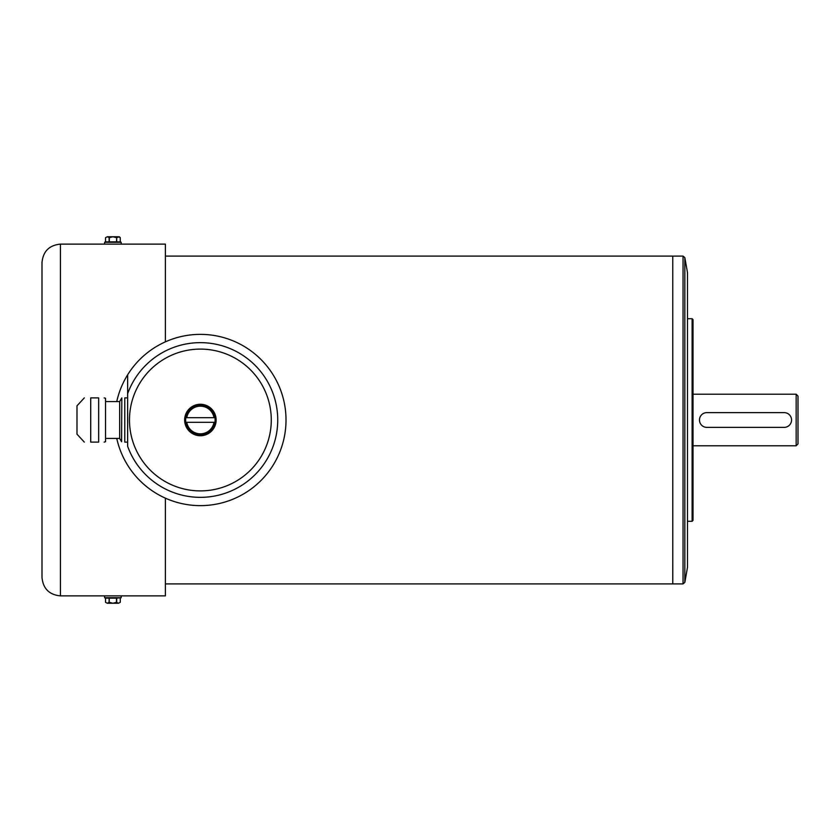 <?xml version="1.0" encoding="UTF-8"?>
<svg xmlns="http://www.w3.org/2000/svg" width="840" height="840" viewBox="0 0 840 840"><rect width="100%" height="100%" fill="white"/><g stroke="black" fill="none" stroke-linecap="round" stroke-linejoin="round"><path stroke-width="1.26" d="M116.466 602.322L112.907 603.246L118.482 603.246L116.466 602.322L116.466 598.154L121.191 597.723L121.191 595.875L60.417 595.875L60.417 244.125C49.235 245.217 43.092 251.349 42 262.542L42 577.458C43.092 588.651 49.235 594.783 60.417 595.875M116.708 602.322L116.708 598.154M109.106 602.322L107.32 603.246L105.536 602.322L105.536 598.154L109.106 598.154L109.106 602.322L109.337 598.154L116.466 598.154M120.267 602.322L120.267 598.154L120.267 602.322L118.482 603.246L120.267 602.322M107.32 603.246L105.536 602.322L107.32 603.246L112.907 603.246L109.337 602.322M116.708 241.847L116.708 237.678L119.354 236.754L120.267 237.678L118.482 236.754L120.267 237.678L120.267 241.847L105.536 241.847L104.612 242.277L104.612 244.125L165.396 244.125L165.396 341.838M116.708 237.678L116.466 241.847M118.482 236.754L107.32 236.754L109.337 237.678L109.337 241.847M109.106 237.678L109.106 241.847M105.536 237.678L105.536 241.847L105.536 237.678L107.32 236.754L105.536 237.678M109.337 237.678L112.907 236.754L116.466 237.678M186.764 422.3L185.829 422.3A14.732 14.732 0 0 1 200.382 405.269A14.732 14.732 0 0 1 214.935 422.3A14.732 14.732 0 0 1 185.829 422.3L214.001 422.3A13.808 13.808 0 0 1 186.764 422.3M214.935 422.3L214.001 422.3L214.935 422.3A14.732 14.732 0 0 1 185.829 422.3M185.829 417.701L214.001 417.701A13.808 13.808 0 0 0 186.764 417.701L185.829 417.701A14.732 14.732 0 0 1 214.935 417.701M127.638 397.897L124.772 397.897C120.519 397.897 120.519 397.897 124.772 397.897L124.772 442.103C120.519 442.103 120.519 442.103 124.772 442.103L127.638 442.103M84.305 442.103L76.996 434.185L76.996 405.815L84.305 397.897M90.72 397.897C82.173 397.897 82.173 397.897 90.72 397.897L98.669 397.897C105.546 397.897 105.546 397.897 98.669 397.897C105.546 397.897 105.546 397.897 98.669 397.897L98.669 442.103C105.546 442.103 105.546 442.103 98.669 442.103C105.546 442.103 105.546 442.103 98.669 442.103L90.72 442.103C82.173 442.103 82.173 442.103 90.72 442.103L90.72 397.897M104.16 442.103L105.536 441.735L105.536 398.265L104.16 397.897M116.749 401.583A85.638 85.638 0 0 1 256.127 354.995A85.638 85.638 0 0 1 256.127 485.006A85.638 85.638 0 0 1 116.749 438.417M127.638 374.819L127.638 393.708A77.354 77.354 0 0 1 246.53 357.924A77.354 77.354 0 0 1 246.53 482.076A77.354 77.354 0 0 1 127.638 446.292L127.638 374.819M129.476 420A70.907 70.907 0 0 1 235.83 358.596A70.907 70.907 0 0 1 235.83 481.404A70.907 70.907 0 0 1 129.476 420M796.163 394.212L798 396.06L798 443.94L796.163 445.788L796.163 394.212L693.021 394.212M684.841 257.618L684.841 582.383L687.498 567.336L687.498 272.664L684.841 257.618L683.036 256.095L683.036 583.905L672.788 583.905L672.767 256.095L165.396 256.095M165.396 583.905L672.767 583.905L672.767 256.116L683.036 256.095M692.107 521.293L693.021 520.37L693.021 319.631L692.107 318.707L692.107 521.293L687.498 521.293M121.191 595.875L165.396 595.875L165.396 498.162M706.839 427.371A7.371 7.371 0 0 1 699.468 420A7.371 7.371 0 0 1 706.839 412.629L784.193 412.629A7.371 7.371 0 0 1 791.553 420A7.371 7.371 0 0 1 784.193 427.371L706.839 427.371M184.643 420A15.74 15.74 0 0 1 201.621 404.313A15.74 15.74 0 0 1 215.933 422.457A15.74 15.74 0 0 1 199.154 435.687A15.74 15.74 0 0 1 184.643 420M105.536 438.417L119.669 438.417L119.669 401.583L105.536 401.583M120.267 237.678L120.267 241.847L121.191 242.277L104.612 242.277M105.536 602.322L105.536 598.154L104.612 597.723L121.191 597.723M119.669 438.417L121.58 441.735L121.821 397.897M796.163 445.788L693.021 445.788M692.107 318.707L687.498 318.707M104.612 244.125L60.417 244.125M683.036 583.905L684.841 582.383M119.669 401.583L121.58 398.265M121.191 242.277L121.191 244.125M104.612 597.723L104.612 595.875"/></g></svg>
